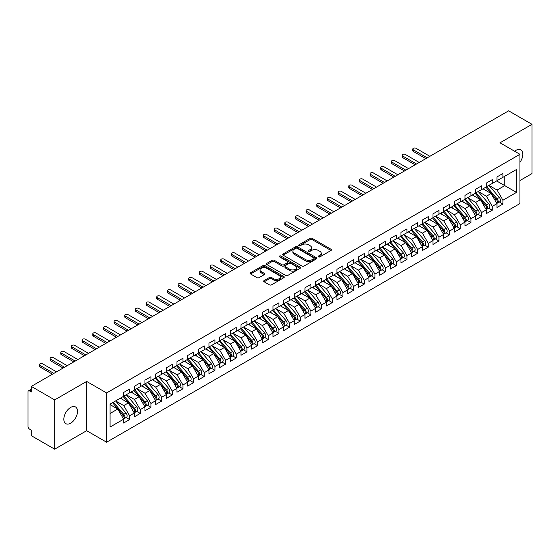 <?xml version="1.0" encoding="UTF-8"?>
<svg xmlns="http://www.w3.org/2000/svg" width="560" height="560" viewBox="0 0 560 560"><rect width="100%" height="100%" fill="white"/><g stroke="black" fill="none" stroke-linecap="round" stroke-linejoin="round"><path stroke-width="0.84" d="M318.43 256.893A1.036 0.595 0 0 0 319.893 256.893L331.023 250.467A1.484 0.854 0 0 0 331.457 249.865A1.484 0.854 0 0 0 331.023 249.263L312.172 238.378A1.484 0.854 0 0 0 310.079 238.378L298.956 244.804A1.036 0.595 0 0 0 298.655 245.224A1.036 0.595 0 0 0 298.956 245.651A1.036 0.595 0 0 0 300.419 245.651L301.861 244.818A4.739 2.737 0 0 1 308.56 244.818L310.135 245.728A4.739 2.737 0 0 1 311.521 247.66A4.739 2.737 0 0 1 310.135 249.592L308.693 250.425A1.036 0.595 0 0 0 308.392 250.845A1.036 0.595 0 0 0 308.693 251.272A1.036 0.595 0 0 0 310.156 251.272L311.598 250.439A4.739 2.737 0 0 1 318.297 250.439L319.872 251.349A4.739 2.737 0 0 1 321.258 253.281A4.739 2.737 0 0 1 319.872 255.213L318.43 256.046A1.036 0.595 0 0 0 318.129 256.473A1.036 0.595 0 0 0 318.43 256.893L318.43 256.046M70.665 423.185A9.653 5.572 120 0 0 76.972 414.673A9.653 5.572 120 0 0 75.495 406.938A9.653 5.572 120 0 0 70.665 407.414A9.653 5.572 120 0 0 64.358 415.926A9.653 5.572 120 0 0 65.842 423.661A9.653 5.572 120 0 0 70.665 423.185M519.946 162.344A9.653 5.572 120 0 0 520.828 149.828A9.653 5.572 120 0 0 515.998 150.304A9.653 5.572 120 0 0 514.64 151.249M264.117 280.574A1.484 0.854 0 0 0 263.683 281.176A1.484 0.854 0 0 0 264.117 281.785L269.402 284.837A1.484 0.854 0 0 0 271.495 284.837L283.85 277.704A1.484 0.854 0 0 0 284.284 277.095A1.484 0.854 0 0 0 283.85 276.493L265.006 265.615A1.484 0.854 0 0 0 262.913 265.615L250.558 272.748A1.484 0.854 0 0 0 250.124 273.35A1.484 0.854 0 0 0 250.558 273.952L256.942 277.641A1.484 0.854 0 0 0 259.042 277.641L264.327 274.589A1.484 0.854 0 0 0 264.761 273.987A1.484 0.854 0 0 0 264.327 273.378L261.156 271.551A3.962 2.289 0 0 1 260.001 269.934A3.962 2.289 0 0 1 262.444 267.82A3.962 2.289 0 0 1 266.763 268.317L279.167 275.478A3.962 2.289 0 0 1 280.329 277.095A3.962 2.289 0 0 1 277.879 279.209A3.962 2.289 0 0 1 273.567 278.712L271.495 277.522A1.484 0.854 0 0 0 269.402 277.522L264.117 280.574L264.117 281.785M519.946 180.544L532 173.586L532 124.32L508.641 110.831L31.304 386.414L31.304 391.958L29.603 390.971A2.261 1.309 -120 0 0 28.469 390.859A2.261 1.309 -120 0 0 28 391.895L28 426.384A2.261 1.309 -120 0 0 29.603 429.156L31.304 430.143L31.304 435.68L54.67 449.169L86.667 430.696L106.61 442.211L106.61 392.945L86.667 381.43L54.67 399.903L31.304 386.414M532 124.32L500.003 142.793L519.946 154.308L106.61 392.945M301.966 266.035A1.484 0.854 0 0 0 304.059 266.035L316.414 258.902A1.484 0.854 0 0 0 316.848 258.3A1.484 0.854 0 0 0 316.414 257.691L297.57 246.813A1.484 0.854 0 0 0 295.477 246.813L283.122 253.946A1.484 0.854 0 0 0 282.688 254.548A1.484 0.854 0 0 0 283.122 255.157L301.966 266.035M279.923 257.117A1.036 0.595 0 0 1 280.973 257.264L300.111 268.317L287.777 275.436A1.484 0.854 0 0 1 285.684 275.436L266.84 264.558L266.84 263.347A1.484 0.854 0 0 0 266.406 263.949A1.484 0.854 0 0 0 266.84 264.558M266.84 263.347L272.125 260.295A1.484 0.854 0 0 1 274.218 260.295L281.862 264.705A1.484 0.854 0 0 0 283.955 264.705L287.462 262.682A1.484 0.854 0 0 0 287.896 262.073A1.484 0.854 0 0 0 287.462 261.471L279.51 256.879A1.036 0.595 0 0 1 279.202 256.452A1.036 0.595 0 0 1 279.846 255.899A1.036 0.595 0 0 1 280.973 256.032L300.132 267.092A1.484 0.854 0 0 1 300.566 267.701A1.484 0.854 0 0 1 300.132 268.303L300.132 267.092M106.61 442.211L519.946 203.574L519.946 154.308M496.643 180.943L516.481 192.395L516.481 169.491L502.936 177.31L502.936 173.488L496.958 176.939L496.958 180.761L492.268 183.47L492.268 179.648L486.29 183.099L486.29 186.914L481.6 189.623L481.6 185.808L475.629 189.259L475.629 193.074L470.932 195.783L470.932 191.968L464.961 195.412L464.961 199.234L460.264 201.943L460.264 198.128L454.293 201.572L454.293 205.394L449.603 208.103L449.603 204.281L443.625 207.732L443.625 211.547L438.935 214.263L438.935 210.441L432.957 213.892L432.957 217.707L428.267 220.416L428.267 216.601L422.296 220.045L422.296 223.867L417.599 226.576L417.599 222.761L411.628 226.205L411.628 230.027L406.931 232.736L406.931 228.914L400.96 232.365L400.96 236.18L396.27 238.896L396.27 235.074L390.292 238.525L390.292 242.34L385.602 245.049L385.602 241.234L379.624 244.685L379.624 248.5L374.934 251.209L374.934 247.394L368.963 250.838L368.963 254.66L364.266 257.369L364.266 253.547L358.295 256.998L358.295 260.82L353.598 263.529L353.598 259.707L347.627 263.158L347.627 266.973L342.93 269.682L342.93 265.867L336.959 269.318L336.959 273.133L332.269 275.842L332.269 272.027L326.291 275.471L326.291 279.293L321.601 282.002L321.601 278.18L315.63 281.631L315.63 285.453L310.933 288.162L310.933 284.34L304.962 287.791L304.962 291.606L300.265 294.315L300.265 290.5L294.294 293.951L294.294 297.766L289.597 300.475L289.597 296.66L283.626 300.104L283.626 303.926L278.936 306.635L278.936 302.813L272.958 306.264L272.958 310.086L268.268 312.795L268.268 308.973L262.29 312.424L262.29 316.239L257.6 318.948L257.6 315.133L251.629 318.584L251.629 322.399L246.932 325.108L246.932 321.293L240.961 324.737L240.961 328.559L236.264 331.268L236.264 327.453L230.293 330.897L230.293 334.719L225.603 337.428L225.603 333.606L219.625 337.057L219.625 340.872L214.935 343.588L214.935 339.766L208.957 343.217L208.957 347.032L204.267 349.741L204.267 345.926L198.296 349.377L198.296 353.192L193.599 355.901L193.599 352.086L187.628 355.53L187.628 359.352L182.931 362.061L182.931 358.239L176.96 361.69L176.96 365.505L172.27 368.221L172.27 364.399L166.292 367.85L166.292 371.665L161.602 374.374L161.602 370.559L155.624 374.01L155.624 377.825L150.934 380.534L150.934 376.719L144.963 380.163L144.963 383.985L140.266 386.694L140.266 382.872L134.295 386.323L134.295 390.145L129.598 392.854L129.598 389.032L123.627 392.483L123.627 396.298L110.082 404.124L110.082 427.028L123.627 419.209L117.761 409.045L110.082 404.614M516.481 192.395L502.936 200.221L497.07 190.057L488.957 185.374M499.387 201.992L502.936 204.036L502.936 200.221M502.936 204.036L496.958 207.487L496.958 203.665L492.268 206.374L486.402 196.217L478.296 191.534M488.719 208.152L492.268 210.196L492.268 206.374M492.268 210.196L486.29 213.647L486.29 209.825L481.6 212.534L475.734 202.377L467.628 197.694M478.058 214.305L481.6 216.356L481.6 212.534M481.6 216.356L475.629 219.8L475.629 215.985L470.932 218.694L465.066 208.53L456.96 203.854M467.39 220.465L470.932 222.509L470.932 218.694M470.932 222.509L464.961 225.96L464.961 222.145L460.264 224.854L454.398 214.69L446.292 210.007M456.722 226.625L460.264 228.669L460.264 224.854M460.264 228.669L454.293 232.12L454.293 228.298L449.603 231.014L443.73 220.85L435.624 216.167L445.984 228.263L443.744 229.558A3.017 1.743 60 0 1 444.906 232.421A3.017 1.743 60 0 1 444.283 233.807A3.017 1.743 60 0 1 443.793 233.947M446.054 232.785L449.603 234.829L449.603 231.014M449.603 234.829L443.625 238.28L443.625 234.458L438.935 237.167L433.069 227.01L424.963 222.327M435.386 238.938L438.935 240.989L438.935 237.167M438.935 240.989L432.957 244.433L432.957 240.618L428.267 243.327L422.401 233.163L414.295 228.487L424.648 240.583L422.408 241.871A3.017 1.743 60 0 1 423.57 244.741A3.017 1.743 60 0 1 422.947 246.12A3.017 1.743 60 0 1 422.457 246.26M424.718 245.098L428.267 247.142L428.267 243.327M428.267 247.142L422.296 250.593L422.296 246.778L417.599 249.487L411.733 239.323L403.627 234.647L413.98 246.736L411.74 248.031A3.017 1.743 60 0 1 412.909 250.901A3.017 1.743 60 0 1 412.279 252.28A3.017 1.743 60 0 1 411.796 252.42M414.057 251.258L417.599 253.302L417.599 249.487M417.599 253.302L411.628 256.753L411.628 252.931L406.931 255.647L401.065 245.483L392.959 240.8L403.312 252.896L401.072 254.191A3.017 1.743 60 0 1 402.241 257.061A3.017 1.743 60 0 1 401.618 258.44A3.017 1.743 60 0 1 401.128 258.58M403.389 257.418L406.931 259.462L406.931 255.647M406.931 259.462L400.96 262.913L400.96 259.091L396.27 261.8L390.397 251.643L382.291 246.96M392.721 263.571L396.27 265.622L396.27 261.8M396.27 265.622L390.292 269.066L390.292 265.251L385.602 267.96L379.736 257.796L371.63 253.12L381.983 265.216L379.743 266.504A3.017 1.743 60 0 1 380.905 269.374A3.017 1.743 60 0 1 380.282 270.753A3.017 1.743 60 0 1 379.792 270.893M382.053 269.731L385.602 271.782L385.602 267.96M385.602 271.782L379.624 275.226L379.624 271.411L374.934 274.12L369.068 263.956L360.962 259.28L371.315 271.369L369.075 272.664A3.017 1.743 60 0 1 370.237 275.534A3.017 1.743 60 0 1 369.614 276.913A3.017 1.743 60 0 1 369.124 277.053M371.385 275.891L374.934 277.935L374.934 274.12M374.934 277.935L368.963 281.386L368.963 277.571L364.266 280.28L358.4 270.116L350.294 265.433L360.647 277.529L358.407 278.824A3.017 1.743 60 0 1 359.576 281.694A3.017 1.743 60 0 1 358.946 283.073A3.017 1.743 60 0 1 358.463 283.213M360.724 282.051L364.266 284.095L364.266 280.28M364.266 284.095L358.295 287.546L358.295 283.724L353.598 286.433L347.732 276.276L339.626 271.593M350.056 288.204L353.598 290.255L353.598 286.433M353.598 290.255L347.627 293.706L347.627 289.884L342.93 292.593L337.064 282.436L328.958 277.753M339.388 294.364L342.93 296.415L342.93 292.593M342.93 296.415L336.959 299.859L336.959 296.044L332.269 298.753L326.403 288.589L318.29 283.913L328.65 296.002L326.41 297.297A3.017 1.743 60 0 1 327.572 300.167A3.017 1.743 60 0 1 326.949 301.546A3.017 1.743 60 0 1 326.459 301.686M328.72 300.524L332.269 302.568L332.269 298.753M332.269 302.568L326.291 306.019L326.291 302.204L321.601 304.913L315.735 294.749L307.629 290.066L317.982 302.162L315.742 303.457A3.017 1.743 60 0 1 316.904 306.327A3.017 1.743 60 0 1 316.281 307.706A3.017 1.743 60 0 1 315.791 307.846M318.052 306.684L321.601 308.728L321.601 304.913M321.601 308.728L315.63 312.179L315.63 308.357L310.933 311.066L305.067 300.909L296.961 296.226M307.391 312.837L310.933 314.888L310.933 311.066M310.933 314.888L304.962 318.339L304.962 314.517L300.265 317.226L294.399 307.069L286.293 302.386M296.723 318.997L300.265 321.048L300.265 317.226M300.265 321.048L294.294 324.492L294.294 320.677L289.597 323.386L283.731 313.222L275.625 308.546L285.985 320.642L283.745 321.93A3.017 1.743 60 0 1 284.907 324.8A3.017 1.743 60 0 1 284.284 326.179A3.017 1.743 60 0 1 283.794 326.319M286.055 325.157L289.597 327.201L289.597 323.386M289.597 327.201L283.626 330.652L283.626 326.837L278.936 329.546L273.07 319.382L264.957 314.699M275.387 331.317L278.936 333.361L278.936 329.546M278.936 333.361L272.958 336.812L272.958 332.99L268.268 335.699L262.402 325.542L254.296 320.859M264.719 337.477L268.268 339.521L268.268 335.699M268.268 339.521L262.29 342.972L262.29 339.15L257.6 341.859L251.734 331.702L243.628 327.019M254.058 343.63L257.6 345.681L257.6 341.859M257.6 345.681L251.629 349.125L251.629 345.31L246.932 348.019L241.066 337.855L232.96 333.179M243.39 349.79L246.932 351.834L246.932 348.019M246.932 351.834L240.961 355.285L240.961 351.47L236.264 354.179L230.398 344.015L222.292 339.339M232.722 355.95L236.264 357.994L236.264 354.179M236.264 357.994L230.293 361.445L230.293 357.623L225.603 360.339L219.73 350.175L211.624 345.492L221.984 357.588L219.744 358.883A3.017 1.743 60 0 1 220.906 361.753A3.017 1.743 60 0 1 220.283 363.132A3.017 1.743 60 0 1 219.793 363.272M222.054 362.11L225.603 364.154L225.603 360.339M225.603 364.154L219.625 367.605L219.625 363.783L214.935 366.492L209.069 356.335L200.963 351.652M211.386 368.263L214.935 370.314L214.935 366.492M214.935 370.314L208.957 373.758L208.957 369.943L204.267 372.652L198.401 362.488L190.295 357.812L200.648 369.908L198.408 371.196A3.017 1.743 60 0 1 199.57 374.066A3.017 1.743 60 0 1 198.947 375.445A3.017 1.743 60 0 1 198.457 375.585M200.718 374.423L204.267 376.474L204.267 372.652M204.267 376.474L198.296 379.918L198.296 376.103L193.599 378.812L187.733 368.648L179.627 363.972L189.98 376.061L187.74 377.356A3.017 1.743 60 0 1 188.909 380.226A3.017 1.743 60 0 1 188.279 381.605A3.017 1.743 60 0 1 187.796 381.745M190.057 380.583L193.599 382.627L193.599 378.812M193.599 382.627L187.628 386.078L187.628 382.256L182.931 384.972L177.065 374.808L168.959 370.125L179.312 382.221L177.072 383.516A3.017 1.743 60 0 1 178.241 386.386A3.017 1.743 60 0 1 177.618 387.765A3.017 1.743 60 0 1 177.128 387.905M179.389 386.743L182.931 388.787L182.931 384.972M182.931 388.787L176.96 392.238L176.96 388.416L172.27 391.125L166.397 380.968L158.291 376.285M168.721 392.896L172.27 394.947L172.27 391.125M172.27 394.947L166.292 398.391L166.292 394.576L161.602 397.285L155.736 387.121L147.63 382.445L157.983 394.541L155.743 395.829A3.017 1.743 60 0 1 156.905 398.699A3.017 1.743 60 0 1 156.282 400.078A3.017 1.743 60 0 1 155.792 400.218M158.053 399.056L161.602 401.107L161.602 397.285M161.602 401.107L155.624 404.551L155.624 400.736L150.934 403.445L145.068 393.281L136.962 388.605L147.315 400.694L145.075 401.989A3.017 1.743 60 0 1 146.237 404.859A3.017 1.743 60 0 1 145.614 406.238A3.017 1.743 60 0 1 145.124 406.378M147.385 405.216L150.934 407.26L150.934 403.445M150.934 407.26L144.963 410.711L144.963 406.896L140.266 409.605L134.4 399.441L126.294 394.758L136.647 406.854L134.407 408.149A3.017 1.743 60 0 1 135.576 411.019A3.017 1.743 60 0 1 134.946 412.398A3.017 1.743 60 0 1 134.463 412.538M136.724 411.376L140.266 413.42L140.266 409.605M140.266 413.42L134.295 416.871L134.295 413.049L129.598 415.758L123.732 405.601L115.626 400.918M126.056 417.529L129.598 419.58L129.598 415.758M129.598 419.58L123.627 423.031L123.627 419.209M123.627 396.179L129.598 392.854M110.082 413.483L117.761 409.045M134.295 390.019L140.266 386.694M123.732 405.601L128.429 402.892L120.323 398.209M134.295 413.049L128.429 402.892M144.963 383.859L150.934 380.534M134.4 399.441L139.09 396.732L130.984 392.049M144.963 406.896L139.09 396.732M155.624 377.699L161.602 374.374M145.068 393.281L149.758 390.572L141.652 385.896M155.624 400.736L149.758 390.572M166.292 371.546L172.27 368.221M155.736 387.121L160.426 384.412L152.32 379.736M166.292 394.576L160.426 384.412M176.96 365.386L182.931 362.061M166.397 380.968L171.094 378.259L162.988 373.576M176.96 388.416L171.094 378.259M187.628 359.226L193.599 355.901M177.065 374.808L181.762 372.099L173.656 367.416M187.628 382.256L181.762 372.099M198.296 353.066L204.267 349.741M187.733 368.648L192.43 365.939L184.317 361.256M198.296 376.103L192.43 365.939M208.957 346.913L214.935 343.588M198.401 362.488L203.091 359.779L194.985 355.103M208.957 369.943L203.091 359.779M219.625 340.753L225.603 337.428M209.069 356.335L213.759 353.626L205.653 348.943M219.625 363.783L213.759 353.626M230.293 334.593L236.264 331.268M219.73 350.175L224.427 347.466L216.321 342.783M230.293 357.623L224.427 347.466M240.961 328.433L246.932 325.108M230.398 344.015L235.095 341.306L226.989 336.623M240.961 351.47L235.095 341.306M251.629 322.28L257.6 318.948M241.066 337.855L245.763 335.146L237.65 330.47M251.629 345.31L245.763 335.146M262.29 316.12L268.268 312.795M251.734 331.702L256.424 328.993L248.318 324.31M262.29 339.15L256.424 328.993M272.958 309.96L278.936 306.635M262.402 325.542L267.092 322.833L258.986 318.15M272.958 332.99L267.092 322.833M283.626 303.8L289.597 300.475M273.07 319.382L277.76 316.673L269.654 311.99M283.626 326.837L277.76 316.673M294.294 297.647L300.265 294.315M283.731 313.222L288.428 310.513L280.322 305.837M294.294 320.677L288.428 310.513M304.962 291.487L310.933 288.162M294.399 307.069L299.096 304.353L290.983 299.677M304.962 314.517L299.096 304.353M315.63 285.327L321.601 282.002M305.067 300.909L309.757 298.2L301.651 293.517M315.63 308.357L309.757 298.2M326.291 279.167L332.269 275.842M315.735 294.749L320.425 292.04L312.319 287.357M326.291 302.204L320.425 292.04M336.959 273.007L342.93 269.682M326.403 288.589L331.093 285.88L322.987 281.204M336.959 296.044L331.093 285.88M347.627 266.854L353.598 263.529M337.064 282.436L341.761 279.72L333.655 275.044M347.627 289.884L341.761 279.72M358.295 260.694L364.266 257.369M347.732 276.276L352.429 273.567L344.323 268.884M358.295 283.724L352.429 273.567M368.963 254.534L374.934 251.209M358.4 270.116L363.09 267.407L354.984 262.724M368.963 277.571L363.09 267.407M379.624 248.374L385.602 245.049M369.068 263.956L373.758 261.247L365.652 256.564M379.624 271.411L373.758 261.247M390.292 242.221L396.27 238.896M379.736 257.796L384.426 255.087L376.32 250.411M390.292 265.251L384.426 255.087M400.96 236.061L406.931 232.736M390.397 251.643L395.094 248.934L386.988 244.251M400.96 259.091L395.094 248.934M411.628 229.901L417.599 226.576M401.065 245.483L405.762 242.774L397.656 238.091M411.628 252.931L405.762 242.774M422.296 223.741L428.267 220.416M411.733 239.323L416.43 236.614L408.317 231.931M422.296 246.778L416.43 236.614M432.957 217.588L438.935 214.263M422.401 233.163L427.091 230.454L418.985 225.778M432.957 240.618L427.091 230.454M443.625 211.428L449.603 208.103M433.069 227.01L437.759 224.301L429.653 219.618M443.625 234.458L437.759 224.301M454.293 205.268L460.264 201.943M443.73 220.85L448.427 218.141L440.321 213.458M454.293 228.298L448.427 218.141M464.961 199.108L470.932 195.783M454.398 214.69L459.095 211.981L450.989 207.298M464.961 222.145L459.095 211.981M475.629 192.955L481.6 189.623M465.066 208.53L469.763 205.821L461.65 201.145M475.629 215.985L469.763 205.821M486.29 186.795L492.268 183.47M475.734 202.377L480.424 199.661L472.318 194.985M486.29 209.825L480.424 199.661M496.958 180.635L502.936 177.31M497.07 190.057L504.749 185.626L504.749 176.26L516.481 169.491M486.402 196.217L491.092 193.508L482.986 188.825M496.958 203.665L491.092 193.508M54.67 399.903L54.67 449.169M86.667 430.696L86.667 381.43M318.843 257.04L319.872 256.445A4.739 2.737 0 0 0 321.258 254.513L321.258 253.281M311.521 247.66L311.521 248.892A4.739 2.737 0 0 1 310.135 250.824L309.106 251.419M331.002 250.481L312.172 239.61A1.484 0.854 0 0 0 310.079 239.61L299.369 245.798M316.393 258.916L297.57 248.045A1.484 0.854 0 0 0 295.477 248.045L283.136 255.164M313.796 258.72A1.036 0.595 0 0 0 314.104 258.3A1.036 0.595 0 0 0 313.796 257.873L297.255 248.325A1.036 0.595 0 0 0 295.792 248.325L294.273 249.2A4.739 2.737 0 0 0 292.88 251.132A4.739 2.737 0 0 0 294.273 253.071L305.578 259.595A4.739 2.737 0 0 0 312.277 259.595L313.796 258.72L313.796 259.952A1.036 0.595 0 0 0 314.104 259.532L314.104 258.3M292.88 251.132L292.88 252.364A4.739 2.737 0 0 0 294.273 254.303L294.273 253.071M313.796 259.952L312.277 260.827A4.739 2.737 0 0 1 305.578 260.827L294.273 254.303M266.861 264.565L272.125 261.527L272.125 260.295M287.896 262.073L287.896 263.305A1.484 0.854 0 0 1 287.462 263.914L283.955 265.937A1.484 0.854 0 0 1 281.862 265.937L274.218 261.527A1.484 0.854 0 0 0 272.125 261.527M289.793 269.283A3.962 2.289 0 0 0 294.112 269.78A3.962 2.289 0 0 0 296.555 267.666A3.962 2.289 0 0 0 295.393 266.049L291.025 263.529A1.484 0.854 0 0 0 288.932 263.529L285.425 265.552A1.484 0.854 0 0 0 284.991 266.154A1.484 0.854 0 0 0 285.425 266.763L289.793 269.283L289.793 270.515A3.962 2.289 0 0 0 294.112 271.012A3.962 2.289 0 0 0 296.555 268.898L296.555 267.666M284.991 266.154L284.991 267.386A1.484 0.854 0 0 0 285.425 267.995L285.425 266.763M289.793 270.515L285.425 267.995M280.329 277.095L280.329 278.327A3.962 2.289 0 0 1 277.879 280.441A3.962 2.289 0 0 1 273.567 279.944L271.495 278.754A1.484 0.854 0 0 0 269.402 278.754L264.138 281.792M260.001 269.934L260.001 271.166A3.962 2.289 0 0 0 261.156 272.783L261.156 271.551M264.306 274.603L261.156 272.783M283.836 277.711L265.006 266.847A1.484 0.854 0 0 0 262.913 266.847L250.579 273.966M486.703 186.676L497.077 198.765A3.017 1.743 60 0 1 498.239 201.635A3.017 1.743 60 0 1 497.616 203.014L499.856 201.719A3.017 1.743 -120 0 0 500.479 200.34A3.017 1.743 -120 0 0 499.317 197.47L488.943 185.388M497.616 203.014A3.017 1.743 60 0 1 497.126 203.154M485.856 187.173L496.223 199.255A3.017 1.743 60 0 1 497.385 202.125A3.017 1.743 60 0 1 496.839 203.455M413.336 149.842L413.336 151.445A1.883 1.092 180 0 1 412.783 150.675L412.783 149.072A1.883 1.092 0 0 0 413.336 149.842L427.203 157.85M429.863 156.31L416.003 148.302A1.883 1.092 0 0 0 413.945 148.071A1.883 1.092 0 0 0 412.783 149.072M484.841 189.896L483.616 188.461M413.336 151.445L425.81 158.648M476.042 192.836L486.409 204.925A3.017 1.743 60 0 1 487.571 207.788A3.017 1.743 60 0 1 486.948 209.174L489.188 207.879A3.017 1.743 -120 0 0 489.811 206.5A3.017 1.743 -120 0 0 488.649 203.63L478.282 191.541M486.948 209.174A3.017 1.743 60 0 1 486.458 209.314M475.188 193.326L485.555 205.415A3.017 1.743 60 0 1 486.717 208.285A3.017 1.743 60 0 1 486.171 209.615M402.668 156.002L402.668 157.605A1.883 1.092 180 0 1 402.115 156.835L402.115 155.232A1.883 1.092 0 0 0 402.668 156.002L416.535 164.01M419.202 162.47L405.335 154.462A1.883 1.092 0 0 0 403.277 154.224A1.883 1.092 0 0 0 402.115 155.232M474.173 196.056L472.948 194.621M402.668 157.605L415.149 164.808M465.374 198.996L475.741 211.085A3.017 1.743 60 0 1 476.91 213.948A3.017 1.743 60 0 1 476.28 215.327L478.52 214.039A3.017 1.743 -120 0 0 479.15 212.653A3.017 1.743 -120 0 0 477.981 209.79L467.614 197.701M476.28 215.327A3.017 1.743 60 0 1 475.797 215.467M464.52 199.486L474.887 211.575A3.017 1.743 60 0 1 476.056 214.445A3.017 1.743 60 0 1 475.503 215.775M392 162.162L392 163.758A1.883 1.092 180 0 1 391.447 162.995L391.447 161.392A1.883 1.092 0 0 0 392 162.162L405.867 170.163M408.534 168.623L394.667 160.622A1.883 1.092 0 0 0 392.609 160.384A1.883 1.092 0 0 0 391.447 161.392M463.512 202.216L462.28 200.781M392 163.758L404.481 170.968M454.706 205.156L465.073 217.238A3.017 1.743 60 0 1 466.242 220.108A3.017 1.743 60 0 1 465.612 221.487L467.852 220.192A3.017 1.743 -120 0 0 468.482 218.813A3.017 1.743 -120 0 0 467.313 215.95L456.946 203.861M465.612 221.487A3.017 1.743 60 0 1 465.129 221.627M453.852 205.646L464.219 217.735A3.017 1.743 60 0 1 465.388 220.598A3.017 1.743 60 0 1 464.842 221.935M381.332 168.322L381.332 169.918A1.883 1.092 180 0 1 380.779 169.148L380.779 167.552A1.883 1.092 0 0 0 381.332 168.322L395.199 176.323M397.866 174.783L383.999 166.782A1.883 1.092 0 0 0 381.948 166.544A1.883 1.092 0 0 0 380.779 167.552M452.844 208.369L451.612 206.941M381.332 169.918L393.813 177.128M444.038 211.309L454.412 223.398A3.017 1.743 60 0 1 455.574 226.268A3.017 1.743 60 0 1 454.951 227.647L457.191 226.352A3.017 1.743 -120 0 0 457.814 224.973A3.017 1.743 -120 0 0 456.652 222.103L446.278 210.021M454.951 227.647A3.017 1.743 60 0 1 454.461 227.787M443.184 211.806L453.558 223.888A3.017 1.743 60 0 1 454.72 226.758A3.017 1.743 60 0 1 454.174 228.088M370.664 174.475L370.664 176.078A1.883 1.092 180 0 1 370.111 175.308L370.111 173.705A1.883 1.092 0 0 0 370.664 174.475L384.531 182.483M387.198 180.943L373.331 172.935A1.883 1.092 0 0 0 371.28 172.704A1.883 1.092 0 0 0 370.111 173.705M442.176 214.529L440.944 213.094M370.664 176.078L383.145 183.281M444.283 233.807L446.523 232.512A3.017 1.743 -120 0 0 447.146 231.133A3.017 1.743 -120 0 0 445.984 228.263M432.523 217.959L442.89 230.048A3.017 1.743 60 0 1 444.052 232.918A3.017 1.743 60 0 1 443.506 234.248M360.003 180.635L360.003 182.238A1.883 1.092 180 0 1 359.45 181.468L359.45 179.865A1.883 1.092 0 0 0 360.003 180.635L373.863 188.643M376.53 187.103L362.67 179.095A1.883 1.092 0 0 0 360.612 178.857A1.883 1.092 0 0 0 359.45 179.865M431.508 220.689L430.283 219.254M360.003 182.238L372.477 189.441M433.37 217.469L443.744 229.558M422.709 223.629L433.076 235.718A3.017 1.743 60 0 1 434.238 238.581A3.017 1.743 60 0 1 433.615 239.967L435.855 238.672A3.017 1.743 -120 0 0 436.478 237.286A3.017 1.743 -120 0 0 435.316 234.423L424.949 222.334M433.615 239.967A3.017 1.743 60 0 1 433.125 240.1M421.855 224.119L432.222 236.208A3.017 1.743 60 0 1 433.384 239.078A3.017 1.743 60 0 1 432.838 240.408M349.335 186.795L349.335 188.398A1.883 1.092 180 0 1 348.782 187.628L348.782 186.025A1.883 1.092 0 0 0 349.335 186.795L363.202 194.796M365.869 193.263L352.002 185.255A1.883 1.092 0 0 0 349.944 185.017A1.883 1.092 0 0 0 348.782 186.025M420.84 226.849L419.615 225.414M349.335 188.398L361.816 195.601M422.947 246.12L425.187 244.832A3.017 1.743 -120 0 0 425.81 243.446A3.017 1.743 -120 0 0 424.648 240.583M411.187 230.279L421.554 242.368A3.017 1.743 60 0 1 422.723 245.231A3.017 1.743 60 0 1 422.17 246.568M338.667 192.955L338.667 194.551A1.883 1.092 180 0 1 338.114 193.781L338.114 192.185A1.883 1.092 0 0 0 338.667 192.955L352.534 200.956M355.201 199.416L341.334 191.415A1.883 1.092 0 0 0 339.276 191.177A1.883 1.092 0 0 0 338.114 192.185M410.179 233.002L408.947 231.574M338.667 194.551L351.148 201.761M412.041 229.789L422.408 241.871M412.279 252.28L414.519 250.985A3.017 1.743 -120 0 0 415.149 249.606A3.017 1.743 -120 0 0 413.98 246.736M400.519 236.439L410.886 248.528A3.017 1.743 60 0 1 412.055 251.391A3.017 1.743 60 0 1 411.502 252.721M327.999 199.108L327.999 200.711A1.883 1.092 180 0 1 327.446 199.941L327.446 198.338A1.883 1.092 0 0 0 327.999 199.108L341.866 207.116M344.533 205.576L330.666 197.568A1.883 1.092 0 0 0 328.615 197.337A1.883 1.092 0 0 0 327.446 198.338M399.511 239.162L398.279 237.734M327.999 200.711L340.48 207.914M401.373 235.942L411.74 248.031M401.618 258.44L403.858 257.145A3.017 1.743 -120 0 0 404.481 255.766A3.017 1.743 -120 0 0 403.312 252.896M389.851 242.599L400.225 254.681A3.017 1.743 60 0 1 401.387 257.551A3.017 1.743 60 0 1 400.841 258.881M317.331 205.268L317.331 206.871A1.883 1.092 180 0 1 316.778 206.101L316.778 204.498A1.883 1.092 0 0 0 317.331 205.268L331.198 213.276M333.865 211.736L319.998 203.728A1.883 1.092 0 0 0 317.947 203.49A1.883 1.092 0 0 0 316.778 204.498M388.843 245.322L387.611 243.887M317.331 206.871L329.812 214.074M390.705 242.102L401.072 254.191M380.037 248.262L390.411 260.351A3.017 1.743 60 0 1 391.573 263.214A3.017 1.743 60 0 1 390.95 264.6L393.19 263.305A3.017 1.743 -120 0 0 393.813 261.926A3.017 1.743 -120 0 0 392.651 259.056L382.277 246.967M390.95 264.6A3.017 1.743 60 0 1 390.46 264.74M379.183 248.752L389.557 260.841A3.017 1.743 60 0 1 390.719 263.711A3.017 1.743 60 0 1 390.173 265.041M306.67 211.428L306.67 213.031A1.883 1.092 180 0 1 306.117 212.261L306.117 210.658A1.883 1.092 0 0 0 306.67 211.428L320.53 219.436M323.197 217.896L309.33 209.888A1.883 1.092 0 0 0 307.279 209.65A1.883 1.092 0 0 0 306.117 210.658M378.175 251.482L376.943 250.047M306.67 213.031L319.144 220.234M380.282 270.753L382.522 269.465A3.017 1.743 -120 0 0 383.145 268.079A3.017 1.743 -120 0 0 381.983 265.216M368.522 254.912L378.889 267.001A3.017 1.743 60 0 1 380.051 269.864A3.017 1.743 60 0 1 379.505 271.201M296.002 217.588L296.002 219.184A1.883 1.092 180 0 1 295.449 218.414L295.449 216.818A1.883 1.092 0 0 0 296.002 217.588L309.869 225.589M312.536 224.049L298.669 216.048A1.883 1.092 0 0 0 296.611 215.81A1.883 1.092 0 0 0 295.449 216.818M367.507 257.642L366.282 256.207M296.002 219.184L308.483 226.394M369.376 254.422L379.743 266.504M369.614 276.913L371.854 275.618A3.017 1.743 -120 0 0 372.477 274.239A3.017 1.743 -120 0 0 371.315 271.369M357.854 261.072L368.221 273.161A3.017 1.743 60 0 1 369.39 276.024A3.017 1.743 60 0 1 368.837 277.354M285.334 223.741L285.334 225.344A1.883 1.092 180 0 1 284.781 224.574L284.781 222.971A1.883 1.092 0 0 0 285.334 223.741L299.201 231.749M301.868 230.209L288.001 222.201A1.883 1.092 0 0 0 285.943 221.97A1.883 1.092 0 0 0 284.781 222.971M356.839 263.795L355.614 262.367M285.334 225.344L297.815 232.547M358.708 260.575L369.075 272.664M358.946 283.073L361.186 281.778A3.017 1.743 -120 0 0 361.816 280.399A3.017 1.743 -120 0 0 360.647 277.529M347.186 267.232L357.553 279.314A3.017 1.743 60 0 1 358.722 282.184A3.017 1.743 60 0 1 358.169 283.514M274.666 229.901L274.666 231.504A1.883 1.092 180 0 1 274.113 230.734L274.113 229.131A1.883 1.092 0 0 0 274.666 229.901L288.533 237.909M291.2 236.369L277.333 228.361A1.883 1.092 0 0 0 275.275 228.123A1.883 1.092 0 0 0 274.113 229.131M346.178 269.955L344.946 268.52M274.666 231.504L287.147 238.707M348.04 266.735L358.407 278.824M337.372 272.895L347.739 284.984A3.017 1.743 60 0 1 348.908 287.847A3.017 1.743 60 0 1 348.285 289.233L350.525 287.938A3.017 1.743 -120 0 0 351.148 286.559A3.017 1.743 -120 0 0 349.979 283.689L339.612 271.6M348.285 289.233A3.017 1.743 60 0 1 347.795 289.373M336.518 273.385L346.892 285.474A3.017 1.743 60 0 1 348.054 288.344A3.017 1.743 60 0 1 347.508 289.674M263.998 236.061L263.998 237.664A1.883 1.092 180 0 1 263.445 236.894L263.445 235.291A1.883 1.092 0 0 0 263.998 236.061L277.865 244.069M280.532 242.529L266.665 234.521A1.883 1.092 0 0 0 264.614 234.283A1.883 1.092 0 0 0 263.445 235.291M335.51 276.115L334.278 274.68M263.998 237.664L276.479 244.867M326.704 279.055L337.078 291.137A3.017 1.743 60 0 1 338.24 294.007A3.017 1.743 60 0 1 337.617 295.386L339.857 294.098A3.017 1.743 -120 0 0 340.48 292.712A3.017 1.743 -120 0 0 339.318 289.849L328.944 277.76M337.617 295.386A3.017 1.743 60 0 1 337.127 295.526M325.85 279.545L336.224 291.634A3.017 1.743 60 0 1 337.386 294.497A3.017 1.743 60 0 1 336.84 295.834M253.33 242.221L253.33 243.817A1.883 1.092 180 0 1 252.784 243.047L252.784 241.451A1.883 1.092 0 0 0 253.33 242.221L267.197 250.222M269.864 248.682L255.997 240.681A1.883 1.092 0 0 0 253.946 240.443A1.883 1.092 0 0 0 252.784 241.451M324.842 282.275L323.61 280.84M253.33 243.817L265.811 251.027M326.949 301.546L329.189 300.251A3.017 1.743 -120 0 0 329.812 298.872A3.017 1.743 -120 0 0 328.65 296.002M315.189 285.705L325.556 297.794A3.017 1.743 60 0 1 326.718 300.657A3.017 1.743 60 0 1 326.172 301.994M242.669 248.374L242.669 249.977A1.883 1.092 180 0 1 242.116 249.207L242.116 247.604A1.883 1.092 0 0 0 242.669 248.374L256.536 256.382M259.203 254.842L245.336 246.834A1.883 1.092 0 0 0 243.278 246.603A1.883 1.092 0 0 0 242.116 247.604M314.174 288.428L312.949 287M242.669 249.977L255.143 257.18M316.043 285.215L326.41 297.297M316.281 307.706L318.521 306.411A3.017 1.743 -120 0 0 319.144 305.032A3.017 1.743 -120 0 0 317.982 302.162M304.521 291.865L314.888 303.947A3.017 1.743 60 0 1 316.05 306.817A3.017 1.743 60 0 1 315.504 308.147M232.001 254.534L232.001 256.137A1.883 1.092 180 0 1 231.448 255.367L231.448 253.764A1.883 1.092 0 0 0 232.001 254.534L245.868 262.542M248.535 261.002L234.668 252.994A1.883 1.092 0 0 0 232.61 252.763A1.883 1.092 0 0 0 231.448 253.764M303.506 294.588L302.281 293.153M232.001 256.137L244.482 263.34M305.375 291.368L315.742 303.457M294.707 297.528L305.074 309.617A3.017 1.743 60 0 1 306.243 312.48A3.017 1.743 60 0 1 305.613 313.866L307.853 312.571A3.017 1.743 -120 0 0 308.483 311.192A3.017 1.743 -120 0 0 307.314 308.322L296.947 296.233M305.613 313.866A3.017 1.743 60 0 1 305.13 314.006M293.853 298.018L304.22 310.107A3.017 1.743 60 0 1 305.389 312.977A3.017 1.743 60 0 1 304.836 314.307M221.333 260.694L221.333 262.297A1.883 1.092 180 0 1 220.78 261.527L220.78 259.924A1.883 1.092 0 0 0 221.333 260.694L235.2 268.702M237.867 267.162L224 259.154A1.883 1.092 0 0 0 221.942 258.916A1.883 1.092 0 0 0 220.78 259.924M292.845 300.748L291.613 299.313M221.333 262.297L233.814 269.5M284.039 303.688L294.406 315.777A3.017 1.743 60 0 1 295.575 318.64A3.017 1.743 60 0 1 294.945 320.019L297.185 318.731A3.017 1.743 -120 0 0 297.815 317.345A3.017 1.743 -120 0 0 296.646 314.482L286.279 302.393M294.945 320.019A3.017 1.743 60 0 1 294.462 320.159M283.185 304.178L293.552 316.267A3.017 1.743 60 0 1 294.721 319.137A3.017 1.743 60 0 1 294.175 320.467M210.665 266.854L210.665 268.45A1.883 1.092 180 0 1 210.112 267.68L210.112 266.084A1.883 1.092 0 0 0 210.665 266.854L224.532 274.855M227.199 273.315L213.332 265.314A1.883 1.092 0 0 0 211.281 265.076A1.883 1.092 0 0 0 210.112 266.084M282.177 306.908L280.945 305.473M210.665 268.45L223.146 275.66M284.284 326.179L286.524 324.884A3.017 1.743 -120 0 0 287.147 323.505A3.017 1.743 -120 0 0 285.985 320.642M272.517 310.338L282.891 322.427A3.017 1.743 60 0 1 284.053 325.29A3.017 1.743 60 0 1 283.507 326.627M199.997 273.007L199.997 274.61A1.883 1.092 180 0 1 199.451 273.84L199.451 272.244A1.883 1.092 0 0 0 199.997 273.007L213.864 281.015M216.531 279.475L202.664 271.474A1.883 1.092 0 0 0 200.613 271.236A1.883 1.092 0 0 0 199.451 272.244M271.509 313.061L270.277 311.633M199.997 274.61L212.478 281.82M273.371 309.848L283.745 321.93M262.703 316.001L273.077 328.09A3.017 1.743 60 0 1 274.239 330.96A3.017 1.743 60 0 1 273.616 332.339L275.856 331.044A3.017 1.743 -120 0 0 276.479 329.665A3.017 1.743 -120 0 0 275.317 326.795L264.943 314.713M273.616 332.339A3.017 1.743 60 0 1 273.126 332.479M261.856 316.498L272.223 328.58A3.017 1.743 60 0 1 273.385 331.45A3.017 1.743 60 0 1 272.839 332.78M189.336 279.167L189.336 280.77A1.883 1.092 180 0 1 188.783 280L188.783 278.397A1.883 1.092 0 0 0 189.336 279.167L203.203 287.175M205.863 285.635L192.003 277.627A1.883 1.092 0 0 0 189.945 277.396A1.883 1.092 0 0 0 188.783 278.397M260.841 319.221L259.616 317.786M189.336 280.77L201.81 287.973M252.042 322.161L262.409 334.25A3.017 1.743 60 0 1 263.571 337.113A3.017 1.743 60 0 1 262.948 338.499L265.188 337.204A3.017 1.743 -120 0 0 265.811 335.825A3.017 1.743 -120 0 0 264.649 332.955L254.282 320.866M262.948 338.499A3.017 1.743 60 0 1 262.458 338.639M251.188 322.651L261.555 334.74A3.017 1.743 60 0 1 262.717 337.61A3.017 1.743 60 0 1 262.171 338.94M178.668 285.327L178.668 286.93A1.883 1.092 180 0 1 178.115 286.16L178.115 284.557A1.883 1.092 0 0 0 178.668 285.327L192.535 293.335M195.202 291.795L181.335 283.787A1.883 1.092 0 0 0 179.277 283.549A1.883 1.092 0 0 0 178.115 284.557M250.173 325.381L248.948 323.946M178.668 286.93L191.149 294.133M241.374 328.321L251.741 340.41A3.017 1.743 60 0 1 252.91 343.273A3.017 1.743 60 0 1 252.28 344.659L254.52 343.364A3.017 1.743 -120 0 0 255.15 341.978A3.017 1.743 -120 0 0 253.981 339.115L243.614 327.026M252.28 344.659A3.017 1.743 60 0 1 251.797 344.792M240.52 328.811L250.887 340.9A3.017 1.743 60 0 1 252.056 343.77A3.017 1.743 60 0 1 251.503 345.1M168 291.487L168 293.09A1.883 1.092 180 0 1 167.447 292.32L167.447 290.717A1.883 1.092 0 0 0 168 291.487L181.867 299.488M184.534 297.948L170.667 289.947A1.883 1.092 0 0 0 168.609 289.709A1.883 1.092 0 0 0 167.447 290.717M239.512 331.541L238.28 330.106M168 293.09L180.481 300.293M230.706 334.481L241.073 346.563A3.017 1.743 60 0 1 242.242 349.433A3.017 1.743 60 0 1 241.612 350.812L243.852 349.524A3.017 1.743 -120 0 0 244.482 348.138A3.017 1.743 -120 0 0 243.313 345.275L232.946 333.186M241.612 350.812A3.017 1.743 60 0 1 241.129 350.952M229.852 334.971L240.219 347.06A3.017 1.743 60 0 1 241.388 349.923A3.017 1.743 60 0 1 240.842 351.26M157.332 297.647L157.332 299.243A1.883 1.092 180 0 1 156.779 298.473L156.779 296.877A1.883 1.092 0 0 0 157.332 297.647L171.199 305.648M173.866 304.108L159.999 296.107A1.883 1.092 0 0 0 157.948 295.869A1.883 1.092 0 0 0 156.779 296.877M228.844 337.694L227.612 336.266M157.332 299.243L169.813 306.453M220.038 340.634L230.412 352.723A3.017 1.743 60 0 1 231.574 355.593A3.017 1.743 60 0 1 230.951 356.972L233.191 355.677A3.017 1.743 -120 0 0 233.814 354.298A3.017 1.743 -120 0 0 232.652 351.428L222.278 339.346M230.951 356.972A3.017 1.743 60 0 1 230.461 357.112M219.184 341.131L229.558 353.213A3.017 1.743 60 0 1 230.72 356.083A3.017 1.743 60 0 1 230.174 357.413M146.664 303.8L146.664 305.403A1.883 1.092 180 0 1 146.111 304.633L146.111 303.03A1.883 1.092 0 0 0 146.664 303.8L160.531 311.808M163.198 310.268L149.331 302.26A1.883 1.092 0 0 0 147.28 302.029A1.883 1.092 0 0 0 146.111 303.03M218.176 343.854L216.944 342.426M146.664 305.403L159.145 312.606M220.283 363.132L222.523 361.837A3.017 1.743 -120 0 0 223.146 360.458A3.017 1.743 -120 0 0 221.984 357.588M208.523 347.291L218.89 359.373A3.017 1.743 60 0 1 220.052 362.243A3.017 1.743 60 0 1 219.506 363.573M136.003 309.96L136.003 311.563A1.883 1.092 180 0 1 135.45 310.793L135.45 309.19A1.883 1.092 0 0 0 136.003 309.96L149.863 317.968M152.53 316.428L138.67 308.42A1.883 1.092 0 0 0 136.612 308.182A1.883 1.092 0 0 0 135.45 309.19M207.508 350.014L206.283 348.579M136.003 311.563L148.477 318.766M209.37 346.794L219.744 358.883M198.709 352.954L209.076 365.043A3.017 1.743 60 0 1 210.238 367.906A3.017 1.743 60 0 1 209.615 369.292L211.855 367.997A3.017 1.743 -120 0 0 212.478 366.618A3.017 1.743 -120 0 0 211.316 363.748L200.949 351.659M209.615 369.292A3.017 1.743 60 0 1 209.125 369.432M197.855 353.444L208.222 365.533A3.017 1.743 60 0 1 209.384 368.403A3.017 1.743 60 0 1 208.838 369.733M125.335 316.12L125.335 317.723A1.883 1.092 180 0 1 124.782 316.953L124.782 315.35A1.883 1.092 0 0 0 125.335 316.12L139.202 324.121M141.869 322.588L128.002 314.58A1.883 1.092 0 0 0 125.944 314.342A1.883 1.092 0 0 0 124.782 315.35M196.84 356.174L195.615 354.739M125.335 317.723L137.816 324.926M198.947 375.445L201.187 374.157A3.017 1.743 -120 0 0 201.81 372.771A3.017 1.743 -120 0 0 200.648 369.908M187.187 359.604L197.554 371.693A3.017 1.743 60 0 1 198.723 374.556A3.017 1.743 60 0 1 198.17 375.893M114.667 322.28L114.667 323.876A1.883 1.092 180 0 1 114.114 323.106L114.114 321.51A1.883 1.092 0 0 0 114.667 322.28L128.534 330.281M131.201 328.741L117.334 320.74A1.883 1.092 0 0 0 115.276 320.502A1.883 1.092 0 0 0 114.114 321.51M186.179 362.334L184.947 360.899M114.667 323.876L127.148 331.086M188.041 359.114L198.408 371.196M188.279 381.605L190.519 380.31A3.017 1.743 -120 0 0 191.149 378.931A3.017 1.743 -120 0 0 189.98 376.061M176.519 365.764L186.886 377.853A3.017 1.743 60 0 1 188.055 380.716A3.017 1.743 60 0 1 187.502 382.046M103.999 328.433L103.999 330.036A1.883 1.092 180 0 1 103.446 329.266L103.446 327.663A1.883 1.092 0 0 0 103.999 328.433L117.866 336.441M120.533 334.901L106.666 326.893A1.883 1.092 0 0 0 104.615 326.662A1.883 1.092 0 0 0 103.446 327.663M175.511 368.487L174.279 367.059M103.999 330.036L116.48 337.239M177.373 365.267L187.74 377.356M177.618 387.765L179.858 386.47A3.017 1.743 -120 0 0 180.481 385.091A3.017 1.743 -120 0 0 179.312 382.221M165.851 371.924L176.225 384.006A3.017 1.743 60 0 1 177.387 386.876A3.017 1.743 60 0 1 176.841 388.206M93.331 334.593L93.331 336.196A1.883 1.092 180 0 1 92.778 335.426L92.778 333.823A1.883 1.092 0 0 0 93.331 334.593L107.198 342.601M109.865 341.061L95.998 333.053A1.883 1.092 0 0 0 93.947 332.815A1.883 1.092 0 0 0 92.778 333.823M164.843 374.647L163.611 373.212M93.331 336.196L105.812 343.399M166.705 371.427L177.072 383.516M156.037 377.587L166.411 389.676A3.017 1.743 60 0 1 167.573 392.539A3.017 1.743 60 0 1 166.95 393.925L169.19 392.63A3.017 1.743 -120 0 0 169.813 391.251A3.017 1.743 -120 0 0 168.651 388.381L158.277 376.292M166.95 393.925A3.017 1.743 60 0 1 166.46 394.065M155.183 378.077L165.557 390.166A3.017 1.743 60 0 1 166.719 393.036A3.017 1.743 60 0 1 166.173 394.366M82.67 340.753L82.67 342.356A1.883 1.092 180 0 1 82.117 341.586L82.117 339.983A1.883 1.092 0 0 0 82.67 340.753L96.53 348.761M99.197 347.221L85.33 339.213A1.883 1.092 0 0 0 83.279 338.975A1.883 1.092 0 0 0 82.117 339.983M154.175 380.807L152.943 379.372M82.67 342.356L95.144 349.559M156.282 400.078L158.522 398.79A3.017 1.743 -120 0 0 159.145 397.404A3.017 1.743 -120 0 0 157.983 394.541M144.522 384.237L154.889 396.326A3.017 1.743 60 0 1 156.051 399.189A3.017 1.743 60 0 1 155.505 400.526M72.002 346.913L72.002 348.509A1.883 1.092 180 0 1 71.449 347.739L71.449 346.143A1.883 1.092 0 0 0 72.002 346.913L85.869 354.914M88.536 353.374L74.669 345.373A1.883 1.092 0 0 0 72.611 345.135A1.883 1.092 0 0 0 71.449 346.143M143.507 386.967L142.282 385.532M72.002 348.509L84.483 355.719M145.376 383.747L155.743 395.829M145.614 406.238L147.854 404.943A3.017 1.743 -120 0 0 148.477 403.564A3.017 1.743 -120 0 0 147.315 400.694M133.854 390.397L144.221 402.486A3.017 1.743 60 0 1 145.39 405.349A3.017 1.743 60 0 1 144.837 406.686M61.334 353.066L61.334 354.669A1.883 1.092 180 0 1 60.781 353.899L60.781 352.296A1.883 1.092 0 0 0 61.334 353.066L75.201 361.074M77.868 359.534L64.001 351.526A1.883 1.092 0 0 0 61.943 351.295A1.883 1.092 0 0 0 60.781 352.296M132.839 393.12L131.614 391.692M61.334 354.669L73.815 361.872M134.708 389.907L145.075 401.989M134.946 412.398L137.186 411.103A3.017 1.743 -120 0 0 137.816 409.724A3.017 1.743 -120 0 0 136.647 406.854M123.186 396.557L133.553 408.639A3.017 1.743 60 0 1 134.722 411.509A3.017 1.743 60 0 1 134.169 412.839M50.666 359.226L50.666 360.829A1.883 1.092 180 0 1 50.113 360.059L50.113 358.456A1.883 1.092 0 0 0 50.666 359.226L64.533 367.234M67.2 365.694L53.333 357.686A1.883 1.092 0 0 0 51.275 357.455A1.883 1.092 0 0 0 50.113 358.456M122.178 399.28L120.946 397.845M50.666 360.829L63.147 368.032M124.04 396.06L134.407 408.149M113.372 402.22L123.739 414.309A3.017 1.743 60 0 1 124.908 417.172A3.017 1.743 60 0 1 124.285 418.558L126.525 417.263A3.017 1.743 -120 0 0 127.148 415.884A3.017 1.743 -120 0 0 125.979 413.014L115.612 400.925M124.285 418.558A3.017 1.743 60 0 1 123.795 418.698M112.518 402.71L122.892 414.799A3.017 1.743 60 0 1 124.054 417.669A3.017 1.743 60 0 1 123.508 418.999M39.998 365.386L39.998 366.989A1.883 1.092 180 0 1 39.445 366.219L39.445 364.616A1.883 1.092 0 0 0 39.998 365.386L53.865 373.394M56.532 371.854L42.665 363.846A1.883 1.092 0 0 0 40.614 363.608A1.883 1.092 0 0 0 39.445 364.616M111.51 405.44L110.278 404.005M39.998 366.989L52.479 374.192M31.304 389.991L29.603 390.971M319.872 256.445L319.872 255.213M308.693 251.272L308.693 250.425M310.135 250.824L310.135 249.592M298.956 245.651L298.956 244.804M310.079 239.61L310.079 238.378M312.172 239.61L312.172 238.378M331.023 250.467L331.023 249.263M283.122 255.157L283.122 253.946M295.477 248.045L295.477 246.813M297.57 248.045L297.57 246.813M316.414 258.902L316.414 257.691M305.578 260.827L305.578 259.595M312.277 260.827L312.277 259.595M274.218 261.527L274.218 260.295M281.862 265.937L281.862 264.705M283.955 265.937L283.955 264.705M287.462 263.914L287.462 262.682M280.973 257.264L280.973 256.032M269.402 278.754L269.402 277.522M271.495 278.754L271.495 277.522M273.567 279.944L273.567 278.712M264.327 274.589L264.327 273.378M250.558 273.952L250.558 272.748M262.913 266.847L262.913 265.615M265.006 266.847L265.006 265.615M283.85 277.704L283.85 276.493M496.223 199.255L494.865 200.039M499.317 197.47L497.077 198.765M485.555 205.415L484.197 206.199M488.649 203.63L486.409 204.925M474.887 211.575L473.536 212.359M477.981 209.79L475.741 211.085M464.219 217.735L462.868 218.519M467.313 215.95L465.073 217.238M453.558 223.888L452.2 224.672M456.652 222.103L454.412 223.398M442.89 230.048L441.532 230.832M432.222 236.208L430.864 236.992M435.316 234.423L433.076 235.718M421.554 242.368L420.196 243.152M410.886 248.528L409.535 249.305M400.225 254.681L398.867 255.465M389.557 260.841L388.199 261.625M392.651 259.056L390.411 260.351M378.889 267.001L377.531 267.785M368.221 273.161L366.863 273.938M357.553 279.314L356.202 280.098M346.892 285.474L345.534 286.258M349.979 283.689L347.739 284.984M336.224 291.634L334.866 292.418M339.318 289.849L337.078 291.137M325.556 297.794L324.198 298.571M314.888 303.947L313.53 304.731M304.22 310.107L302.869 310.891M307.314 308.322L305.074 309.617M293.552 316.267L292.201 317.051M296.646 314.482L294.406 315.777M282.891 322.427L281.533 323.211M272.223 328.58L270.865 329.364M275.317 326.795L273.077 328.09M261.555 334.74L260.197 335.524M264.649 332.955L262.409 334.25M250.887 340.9L249.536 341.684M253.981 339.115L251.741 340.41M240.219 347.06L238.868 347.844M243.313 345.275L241.073 346.563M229.558 353.213L228.2 353.997M232.652 351.428L230.412 352.723M218.89 359.373L217.532 360.157M208.222 365.533L206.864 366.317M211.316 363.748L209.076 365.043M197.554 371.693L196.196 372.477M186.886 377.853L185.535 378.63M176.225 384.006L174.867 384.79M165.557 390.166L164.199 390.95M168.651 388.381L166.411 389.676M154.889 396.326L153.531 397.11M144.221 402.486L142.863 403.263M133.553 408.639L132.202 409.423M122.892 414.799L121.534 415.583M125.979 413.014L123.739 414.309M31.304 389.221L28.469 390.859"/></g></svg>
